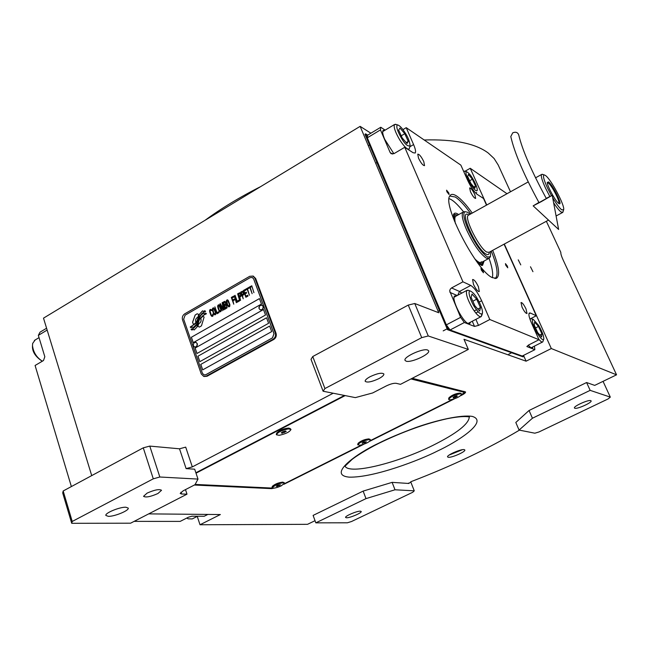 <?xml version="1.0" encoding="UTF-8"?>
<svg xmlns="http://www.w3.org/2000/svg" width="649" height="649" viewBox="0 0 649 649"><rect width="100%" height="100%" fill="white"/><g stroke="black" fill="none" stroke-linecap="round" stroke-linejoin="round"><path stroke-width="0.97" d="M378.789 378.675C371.69 381.937 367.156 382.821 365.184 381.312C364.973 380.127 366.653 378.57 370.214 376.639C377.345 373.353 381.896 372.461 383.859 373.962C384.062 375.171 382.375 376.736 378.789 378.675M157.95 493.5C150.568 496.769 145.765 497.71 143.551 496.315L147.088 493.126C154.511 489.841 159.329 488.892 161.528 490.287L157.95 493.5M180.966 492.21L181.55 493.986L180.195 493.435L183.18 490.806L195 484.698L198.002 479.084L194.684 469.195L186.117 468.627L192.323 466.899L333.205 393.229M344.457 395.452L195.884 472.764M355.352 397.618L372.68 392.953L386.114 386.017C390.422 383.948 393.789 383.048 396.214 383.316L400.49 384.33L468.327 349.43L428.267 335.971L421.72 337.634L324.93 388.548L323.105 391.225L355.352 397.618M323.105 391.225L311.009 359.335L312.753 356.528L408.253 305.079L414.76 303.505L438.748 312.745L360.138 126.36L370.887 133.207M91.72 475.603L43.499 318.148L360.138 126.36M186.117 468.627L179.513 448.8L185.703 447.129L192.323 466.899M198.002 479.084L159.832 477.007L149.781 446.098L179.513 448.8M427.602 350.014L428.616 350.784C430.563 354.062 411.182 363.018 406.152 361.185L405.041 360.373C403.021 357.128 422.775 348.034 427.602 350.014M324.93 388.548L312.753 356.528M428.267 335.971L414.76 303.505M523.54 355.392L526.096 361.185L464.003 339.289L468.327 349.43M465 171.263L470.225 168.278L506.804 193.589M315.033 520.693L307.537 524.319L200.014 524.757L220.368 514.543L148.694 513.878M159.832 477.007L153.286 478.824L72.226 521.463L71.715 523.305L130.579 523.199L186.993 494.173L181.55 493.986M71.715 523.305L62.702 492.956L63.172 490.985L143.275 447.834L149.781 446.098M125.865 507.218L128.242 508.102C129.305 510.479 114.573 516.58 108.351 516.344L105.868 515.452C104.765 513.083 119.797 506.893 125.865 507.218M153.286 478.824L143.275 447.834M460.49 395.817L461.634 395.241C464.376 393.821 465.682 392.718 465.568 391.931L412.245 378.286M421.72 337.634L408.253 305.079M464.157 449.603C460.895 448.889 446.398 455.29 447.583 456.92L448.289 457.277C451.663 457.926 465.958 451.607 464.822 449.96L464.157 449.603M283.905 484.292L363.886 444.224M369.654 441.328L454.365 398.884M194.359 485.038L271.671 488.632L276.847 487.545M408.61 483.051L408.773 483.473L392.118 482.361L363.14 491.098L313.11 515.403L315.82 522.851L347.393 522.794L351.531 521.512L412.788 492.242L414.265 490.831L395.006 489.784L365.995 498.619L315.82 522.851M408.773 483.473L411.547 481.461C452.256 465.836 488.218 448.727 519.443 430.141M526.096 361.185L551.309 348.537L616.55 374.822L594.711 385.384L586.599 382.529L529.057 410.484L515.809 422.475L519.078 430.068L534.849 433.199L538.962 431.966L608.072 398.948L610.311 397.123L590.16 390.357L532.431 418.232L519.078 430.068M551.309 348.537L504.305 244.048M486.75 205.011L470.225 168.278M530.484 266.771L532.951 271.696L530.484 266.771M518.243 259.851L520.774 264.889L518.243 259.851M616.55 374.822L563.21 260.144C561.458 256.298 560.663 253.71 560.833 252.388L546.353 221.277M200.014 524.757L197.247 516.401M185.484 489.614L186.993 494.173M72.226 521.463L63.172 490.985M449.124 455.071L462.413 449.692M363.14 491.098L365.995 498.619M392.118 482.361L395.006 489.784M414.265 490.831L410.703 481.809M529.057 410.484L532.431 418.232M586.599 382.529L590.16 390.357M610.311 397.123L603.051 381.352M450.674 454.089L460.612 450.073M360.317 511.169L361.201 511.485C362.069 512.807 350.03 517.967 346.525 517.78L345.593 517.464C344.692 516.158 356.893 510.933 360.317 511.169M590.752 400.611L591.093 400.863C592.334 402.477 577.342 409.276 574.811 408.262L574.438 408.002C573.148 406.412 588.335 399.524 590.752 400.611M200.655 318.343L200.922 318.91C201.401 321.15 200.679 322.715 198.748 323.616L197.815 326.406L199.43 327.047L201.474 325.83L204.094 317.11L203.048 316.095L200.655 318.343L200.963 318.927C201.441 321.166 200.719 322.731 198.789 323.624L197.864 326.423L199.559 327.088M275.281 332.994L254.903 278.21L252.94 276.06L249.703 276.312L184.681 313.865C182.62 315.341 181.907 317.345 182.531 319.884L201.263 373.954L203.713 376.42L206.309 376.087L273.034 339.265C275.241 337.748 275.987 335.655 275.281 332.994L276.02 333.188L255.649 278.462L253.159 276.133M276.02 333.188C276.734 335.849 275.987 337.942 273.781 339.459L207.104 376.233L204.281 376.525M205.79 374.7L272.483 337.861L273.975 333.683L253.621 278.908L252.315 277.472L250.157 277.642L185.095 315.179L183.667 319.194L202.423 373.28L204.054 374.927L205.83 374.708L204.265 374.968M200.776 364.397L202.675 369.873L271.68 331.607L269.619 326.058L200.776 364.397L269.635 326.082M197.929 356.212L199.827 361.663L268.597 323.291L266.544 317.767L197.929 356.212L266.561 317.799M195.106 348.067L196.988 353.494L265.522 315.016L263.486 309.524L195.106 348.067L263.494 309.549M191.35 337.261L193.224 342.656L261.458 304.048L259.43 298.589L191.35 337.261L259.438 298.621M204.159 313.816L203.324 313.167L200.947 315.146L198.886 318.894L196.825 325.044L193.824 328.029L191.066 329.376L191.901 330.041L193.321 329.359L194.124 329.992L196.89 327.226L199.43 319.462L202.934 315.552L206.447 313.751L205.628 313.11L204.159 313.816L205.652 313.126M198.886 318.894L196.785 325.035L193.783 328.021L191.025 329.368L191.885 330.049M203.315 311.431L202.512 310.806L199.324 314.392L197.758 320.014L195.925 323.38L190.254 327.047L191.025 327.664L192.485 326.966L193.232 327.558L196.85 324.013L199.284 316.801L202.261 313.199L205.595 311.342L204.784 310.717L203.315 311.431L204.808 310.733M198.253 317.653L195.884 323.372L190.206 327.039L191.009 327.672M198.797 314.424L197.215 313.808L195.154 315.025L192.566 322.277L193.58 324.719L195.957 322.488C195.049 320.103 195.682 318.343 197.872 317.215L198.797 314.424M213.294 314.668L213.099 313.921L212.596 315.244L211.793 315.528L211.258 314.976L210.049 311.196L210.82 310.238L211.931 310.636L211.185 309.516L209.992 309.678L209.692 311.747L211.274 315.828L212.045 316.42L212.904 316.104L213.294 314.668M213.164 307.861L212.304 309.557L213.667 313.767L214.754 314.87L215.557 314.587L215.866 312.518L214.267 308.437L213.505 307.845L212.507 308.445L212.637 310.952L213.708 313.783L214.77 314.87M214.892 306.872L216.944 313.792L219.029 312.599L218.721 311.739L216.985 312.737L214.892 306.872M218.478 304.819L217.618 306.515L218.989 310.725L220.084 311.828L220.887 311.544L221.187 309.468L219.581 305.387L218.81 304.795L217.813 305.403L217.942 307.91L219.029 310.741L220.092 311.828M223.905 309.816L222.81 304.048L225.065 309.151L222.648 302.426L222.12 302.718L223.418 309.232L220.384 303.716L219.865 304.016L222.274 310.749L220.725 305.249L223.443 310.084L223.905 309.816M226.266 304.495L225.828 302.499L224.846 301.331L223.11 302.158L225.536 308.892L227.166 307.78L226.266 304.495M227.118 299.854L226.258 301.558L227.645 305.776L229.089 306.855L229.795 306.279L229.86 304.511L228.237 300.422L227.458 299.83L226.452 300.446L226.59 302.953L227.685 305.793L228.756 306.88M233.762 304.186L232.967 300.828L234.484 299.96L234.175 299.1L232.65 299.968L231.977 298.102L233.729 297.096L233.413 296.236L231.312 297.445L233.762 304.186M236.341 302.718L234.248 295.798M235.052 295.303L237.161 302.247L239.27 301.039L238.954 300.179L237.193 301.185L235.052 295.303M239.741 300.771L237.631 293.819L239.741 300.771M241.055 294.459L239.854 292.723L238.102 293.551L240.568 300.3L239.814 297.08L241.112 296.163L241.055 294.459M243.708 292.942L242.499 291.206L240.738 292.034L243.213 298.791L242.458 295.571L243.764 294.646L243.708 292.942M247.991 296.058L247.675 295.198L245.906 296.212L245.054 293.908L246.588 293.032L246.271 292.164L244.738 293.048L244.056 291.174L245.825 290.16L245.5 289.3L243.383 290.517L245.866 297.274L247.991 296.058M248.486 288.464L248.218 287.742L245.979 289.032L246.239 289.746L247.18 289.211L249.411 295.254L247.537 289.008L248.486 288.464M251.204 286.907L250.936 286.185L248.689 287.475L248.956 288.197L249.897 287.653L252.137 293.697L250.254 287.45L251.204 286.907M253.913 292.683L251.763 285.714L253.913 292.683M212.823 309.257L213.748 308.729L214.551 309.816L215.5 313.061L214.787 313.986L213.699 312.891L212.823 309.257M218.137 306.214L219.062 305.679L219.873 306.774L220.83 310.019L220.116 310.944L219.021 309.849L218.137 306.214M224.489 304.819L223.767 302.815L224.87 302.183L225.528 302.84L225.592 304.186L224.53 304.827L225.755 303.951L225.098 302.223M226.347 305.306L226.801 306.953L225.568 307.829L224.797 305.679L226.128 305.087L226.761 306.15L226.72 307.204L225.568 307.829M226.785 301.258L227.71 300.722L228.529 301.809L229.495 305.062L228.773 305.995L227.677 304.892L226.785 301.258M240.738 295.336L239.497 296.22L238.71 294.07L239.83 293.429L240.495 294.086L240.779 295.352L239.497 296.22M243.383 293.819L242.142 294.703L241.355 292.553L242.702 291.953L243.302 292.999L243.302 294.078L242.142 294.703M202.707 369.849L200.817 364.405M199.86 361.647L197.977 356.22M197.02 353.47L195.146 348.075M193.256 342.64L191.398 337.269M252.153 277.407L253.662 278.924L274.016 333.691L272.523 337.878L205.83 374.708M203.348 313.191L200.987 315.154L198.927 318.902M193.321 329.359L194.14 329.984M202.545 310.83L199.365 314.4L198.294 317.669M192.485 326.966L193.256 327.55M197.126 313.775L195.195 315.041L192.607 322.293L193.589 324.719M203.08 316.112L200.695 318.351M212.75 314.124L212.637 315.252L211.793 315.528M211.274 315.828L211.752 316.274M210.957 315.317L211.323 315.836M210.649 314.635L210.998 315.333M209.887 312.493L210.69 314.643M209.692 311.747L209.927 312.502M209.603 311.106L209.732 311.755M209.627 310.409L209.643 311.122M209.757 309.987L209.668 310.417M210.511 309.386L210.041 309.695M213.748 308.729L215.509 312.583L215.29 313.735L214.511 313.978M218.729 311.771L216.985 312.737M214.9 306.904L216.977 313.775M219.062 305.679L220.83 309.532L220.619 310.693L219.833 310.936M222.656 302.45L222.161 302.734L223.418 309.232M220.4 303.748L219.906 304.032L222.307 310.733M220.725 305.249L223.467 310.068M222.81 304.048L224.749 309.338M224.862 301.347L223.151 302.166L225.56 308.867M227.71 300.722L229.495 304.584L229.284 305.744L228.489 305.987M234.184 299.124L232.65 299.968M233.429 296.269L231.352 297.461L233.794 304.17M238.97 300.203L237.193 301.185M235.068 295.327L237.185 302.231M237.639 293.851L239.773 300.755M239.87 292.731L238.142 293.567L240.592 300.284M240.057 293.47L240.779 295.352M242.515 291.214L240.779 292.05L243.245 298.775M242.702 291.953L243.424 293.835M246.279 292.196L244.738 293.048M245.517 289.332L243.424 290.533L245.898 297.258M247.683 295.222L245.906 296.212M248.226 287.775L246.012 289.048L246.271 289.73M247.18 289.211L249.443 295.23M250.944 286.217L248.729 287.491L248.981 288.172M249.897 287.653L252.161 293.681M251.771 285.738L253.937 292.667M194.716 347.037C196.655 347.037 197.515 345.917 197.288 343.67L196.055 342.348L197.093 343.621C197.312 345.901 196.444 347.02 194.481 346.98L193.159 345.333L193.873 342.899L195.86 342.307M260.427 309.849C262.537 309.946 263.478 308.81 263.243 306.425L261.92 305.103L263.064 306.369C263.283 308.802 262.326 309.938 260.184 309.776L259.024 308.502L259.527 305.849L261.92 305.103M205.189 220.206C221.293 208.361 239.773 197.166 260.63 186.628M424.186 139.981C454.178 139.113 475.539 143.461 488.259 153.042L494.1 158.51L498.221 165.033M475.887 319.349L478.5 325.409L489.817 319.511L538.986 339.743L528.635 344.984L526.85 346.525L534.865 349.681L522.25 356.033L450.082 329.984L446.334 324.873L367.302 137.807L367.675 135.138L380.785 127.253L380.468 129.897L390.154 152.539L391.298 153.797M478.5 325.409L474.516 326.423L464.359 322.504L450.082 329.984L448.208 329.303L447.494 329.676L523.021 356.853L523.646 356.536L523.216 355.555M446.334 324.873L460.62 317.353L464.359 322.504M460.62 317.353L449.684 290.971L450.219 289.203L451.542 287.945L459.5 291.458L461.747 293.121M390.982 153.594L393.975 153.643L404.741 147.291L462.948 281.82L451.542 287.945M367.302 137.807L380.468 129.897M380.785 127.253L385.149 130.125M486.523 205.141L483.521 198.48L477.129 194.319C474.103 191.893 470.979 187.318 467.775 180.584L460.847 165.114L406.217 127.666L402.94 129.622M504.078 244.178L536.277 315.771L530.736 318.618M534.411 346.136L534.865 349.681M423.773 161.569C421.29 156.596 419.286 154.121 417.761 154.162L418.524 158.186C421.014 163.183 423.026 165.657 424.543 165.617L423.773 161.569M478.394 286.671C476.001 281.78 474.062 279.386 472.586 279.516L473.486 284.376C475.887 289.292 477.826 291.693 479.303 291.563L478.394 286.671M521.999 307.058C524.141 311.406 525.812 313.548 527.004 313.499L526.023 308.94C523.889 304.616 522.226 302.475 521.025 302.523L521.999 307.058M470.493 191.763C472.699 196.176 474.419 198.391 475.66 198.407L474.817 194.562C472.626 190.165 470.906 187.959 469.657 187.934L470.493 191.763M528.302 345.163C530.322 347.548 531.742 348.456 532.545 347.888L532.983 346.858M538.986 339.743L531.385 322.756C529.097 317.458 528.4 314.221 529.276 313.037L530.355 313.029L528.935 313.759M446.893 191.771L449.1 194.538L448.784 192.94L446.577 190.181L446.893 191.771M481.315 270.065L483.473 272.767L483.124 270.974L480.958 268.272L481.315 270.065M492.688 250.344C499.016 266.366 500.274 275.679 496.453 278.291L492.51 277.691C477.072 271.85 442.164 204.889 449.798 195.949C450.966 193.905 453.148 193.864 456.328 195.82C460.822 198.732 466.136 204.484 472.253 213.083M505.798 265.287L507.753 267.802L507.396 266.147L505.441 263.64L505.798 265.287M536.277 315.771L530.355 313.029M406.217 127.666L413.583 144.573L409.868 146.771M404.741 147.291L413.089 152.718L415.182 153.026C416.017 151.882 415.49 149.067 413.583 144.573M462.948 281.82L470.76 285.438L459.5 291.458L457.74 295.254M489.817 319.511L481.647 300.755C477.94 292.804 474.314 287.702 470.76 285.438M456.49 295.92L454.665 295.96C450.852 298.232 462.526 321.936 468.278 323.535L469.892 323.421L470.468 322.188M384.792 130.335L383.129 130.408C382.212 131.609 382.715 134.546 384.646 139.21L393.862 153.708M449.749 196.047L455.257 197.004C459.662 199.843 464.871 205.457 470.874 213.846M491.301 251.098C497.004 265.53 498.456 274.503 495.658 278.015L494.944 278.478M477.21 190.433L477.266 190.189C477.25 187.626 475.709 183.724 472.634 178.483C470.768 175.222 468.789 172.983 466.672 171.758C464.23 171.579 468.57 181.282 470.622 184.194C474.078 189.532 476.277 191.609 477.21 190.433M475.741 193.142L476.682 192.461M464.927 171.239L463.735 171.571M467.661 176.496L470.882 183.44L474.849 188.234L475.571 186.093L472.375 179.213L468.432 174.419L467.661 176.496M472.375 179.213L469.641 180.763M475.571 186.093L473.875 187.058M492.38 277.626C493.248 273.489 492.137 267.063 489.062 258.351M463.564 211.834C457.375 204.086 452.548 199.697 449.084 198.675M478.37 263.778L482.548 265.376L484.122 261.003M453.237 217.942L453.602 214.316C454.43 212.669 456.117 212.758 458.665 214.584M482.645 263.048L481.225 265.344M453.456 214.697L455.387 214.624M476.325 261.028C479.976 264.297 482.199 264.695 483.002 262.228L483.14 261.531M454.462 221.155C453.765 217.026 454.3 214.884 456.085 214.738L457.699 215.127M474.768 258.829C478.102 262.22 480.422 263.372 481.728 262.301M455.476 223.662C454.568 219.768 454.625 217.31 455.639 216.279L456.296 215.914M480.812 262.691L481.266 261.75M367.675 135.138L365.63 133.848L364.973 134.246L447.494 329.676M522.258 356.033L523.646 356.536M365.63 133.848L448.208 329.303M482.467 313.118L482.507 312.923C482.58 309.338 480.739 304.365 476.974 298.021C475.027 294.638 472.821 292.301 470.371 291.012C466.59 290.428 472.001 303.691 474.654 307.115C478.775 313.24 481.38 315.244 482.467 313.118M468.537 290.395L466.842 290.403C465.487 293.478 467.458 299.595 472.74 308.737C476.731 314.814 479.587 317.402 481.315 316.517L481.858 314.011M471.109 297.38L474.963 305.914L479.668 311.033L480.495 307.618L476.682 299.181L472.001 294.054L471.109 297.38M476.682 299.181L472.845 301.217M480.495 307.618L477.826 309.029M476.455 309.751L474.2 310.928M478.159 311.828L475.814 313.053M396.993 125.306C396.312 127.642 397.886 132.088 401.715 138.635C405.227 144.54 408.043 146.852 410.144 145.563C409.535 141.182 407.897 136.988 405.227 132.98C402.25 128.283 399.768 125.606 397.772 124.965L396.993 125.306M395.979 124.446L394.397 124.649C393.562 127.301 395.371 132.428 399.833 140.03C404.278 146.828 407.402 149.805 409.195 148.954L410.038 146.025M408.27 141.409L404.773 133.702L399.987 128.048L398.656 130.1L402.177 137.888L406.996 143.543L408.27 141.409L406.217 142.618M404.773 133.702L401.236 135.803M543.813 338.778C543.716 335.622 541.98 331.144 538.613 325.368L533.267 319.405C530.338 318.927 535.368 330.82 537.607 333.789C540.958 338.924 543.018 340.652 543.789 338.973L543.813 338.778M531.458 318.789L530.347 318.781L530.022 319.381M538.719 339.143C540.674 341.52 542.02 342.437 542.775 341.909L543.684 339.305M534.249 325.149L537.737 332.677L541.599 337.042L541.939 333.894L538.483 326.447L534.646 322.066L534.249 325.149M538.483 326.447L535.547 327.94M541.939 333.894L539.781 334.989M46.59 328.224L40.011 332.183L38.348 335.363L44.83 356.739L43.491 360.519L35.087 365.476L71.374 486.563M47.15 330.073L38.348 335.363M134.108 521.382L180.171 521.398L188.405 517.229L191.934 516.19L204.2 516.279L207.875 514.43M197.572 516.231L192.234 518.924L188.096 518.827L186.798 518.04M42.363 361.185C36.66 357.567 33.367 352.407 32.491 345.706L32.661 343.435L35.16 339.962M42.161 361.071L41.763 360.885C35.768 356.845 32.661 352.261 32.458 347.142L32.499 345.844M552.672 197.702C556.436 203.989 559.47 208.045 561.766 209.887L563.681 209.643C564.841 205.295 551.147 179.53 545.574 175.555L544.178 174.865C542.629 175.327 543.716 179.668 547.456 187.886L551.472 195.633M542.751 174.443L541.582 174.476C540.731 176.001 542.069 180.609 545.59 188.275L549.825 196.469M553.621 202.764C556.688 207.477 559.154 210.544 561.012 211.972L562.821 212.353L563.551 210.098M470.152 214.251L467.604 212.239L464.952 211.655C462.778 213.237 463.808 219.062 468.059 229.113C474.792 243.318 481.25 252.615 487.44 256.996L490.466 256.712L490.563 251.496M464.643 211.85L462.972 212.182C461.309 214.389 462.494 220.238 466.534 229.73C473.397 244.243 480 253.727 486.336 258.188L489.095 258.318M558.716 203.429L559.178 203.713C563.072 205.838 552.891 184.965 548.567 181.907L547.269 182.458C547.221 186.117 555.544 201.352 558.716 203.429M547.326 182.994L548.446 183.132C552.048 185.63 560.817 202.942 558.57 203.121L558.359 203.129M459.792 450.292L451.42 453.683M453.343 452.726L458.145 450.804M284.546 483.619L361.939 444.825M370.433 440.574L452.418 399.484M461.415 394.973L464.392 392.329L410.939 378.951M195.154 484.422L272.385 488.08M345.171 395.598L196.022 473.178M464.392 392.329L463.962 391.315M290.987 429.395L288.943 428.08C284.189 428.381 280.198 429.922 276.961 432.696L276.782 433.045M449.003 397.691L448.678 399.484L450.065 399.881C456.206 398.624 460.092 396.709 461.707 394.146L460.182 393.091C455.923 393.391 452.199 394.925 449.003 397.691L448.905 397.918M357.713 444.557L359.7 445.271C365.614 443.957 369.249 442.196 370.595 439.981L368.948 438.894C364.706 439.292 361.128 440.728 358.216 443.194L358.11 443.413M284.611 483.189L282.834 482.118C278.608 482.613 275.16 483.959 272.491 486.174L272.385 486.385M448.629 398.535C451.363 395.939 455.217 394.219 460.198 393.359L461.082 393.432M448.678 399.484C450.309 396.904 454.203 394.99 460.36 393.74L461.707 394.146M453.091 397.407L453.416 397.886L455.517 397.302L457.294 396.239L456.977 395.76L454.876 396.336L453.091 397.407M453.416 397.886L453.189 397.342M455.517 397.302L455.087 396.279M276.32 434.4L276.506 433.597C279.013 431.163 282.899 429.46 288.172 428.478L290.249 428.543M279.175 435.309L276.458 434.781C277.707 432.283 281.666 430.319 288.326 428.9L290.995 429.435C289.754 431.926 285.811 433.881 279.175 435.309M281.236 432.867L282.153 433.224L286.233 431.374L285.325 431.009L282.818 431.755L281.236 432.867M282.153 433.224L281.861 432.429M284.643 432.477L284.23 431.334M271.98 487.472L275.549 484.681C279.451 482.994 282.307 482.28 284.132 482.556M281.025 485.979C276.239 487.991 273.261 488.6 272.101 487.813L275.679 485.054C280.49 483.034 283.467 482.426 284.627 483.213L281.025 485.979M277.131 486.393L280.53 484.803L277.439 485.355L276.198 486.231L277.131 486.393L276.896 485.744M279.289 485.679L278.997 484.844M357.704 444.533L357.826 444.013C360.195 441.774 363.805 440.184 368.64 439.243L370.044 439.292M357.85 444.906C359.213 442.691 362.856 440.922 368.786 439.616L370.595 439.981M362.093 443.08L364.787 442.805L366.361 441.823L363.667 442.099L362.093 443.08M362.653 443.429L362.442 442.869M364.787 442.805L364.43 441.88M512.751 132.81C515.72 131.633 517.715 132.323 518.729 134.903C522.267 149.87 531.474 171.093 546.344 198.57L539.011 202.626C523.905 174.873 514.495 152.848 510.787 136.541L512.751 132.81M538.905 202.439L533.154 205.863L541.152 201.709L552.218 195.317L546.239 198.383M437.491 451.023C420.398 459.825 374.075 477.818 349.065 477.137C326.707 474.881 357.266 453.14 378.399 443.348C387.883 438.546 400.311 433.297 415.693 427.594C436.68 420.171 461.155 414.573 472.31 416.415C489.435 421.574 455.858 442.594 437.491 451.023M271.46 488.04L271.671 488.632M469.292 416.991C468.813 424 456.718 433.443 432.997 445.328C397.472 463.053 349.56 474.922 345.073 466.242M206.309 376.087L207.104 376.233M273.034 339.265L273.781 339.459M254.903 278.21L255.649 278.462M481.647 300.755L479.23 302.028M472.277 321.239L474.516 326.423M449.944 292.383L457.229 295.53M392.604 154.073L390.154 152.539M468.821 214.997C457.691 207.469 476.196 249.484 486.19 254.165C488.121 255.162 489.135 254.505 489.232 252.218M468.74 215.038L468.229 215.322C463.897 217.886 479.611 248.908 486.92 252.137L489.143 252.266L548.519 220.1M344.984 466.201L351.993 459.5C355.052 456.92 366.847 449.23 378.886 443.308M379.105 443.194C402.737 431.747 425.306 423.619 446.812 418.792C465.958 414.938 469.795 417.356 469.438 416.926M252.94 276.06L253.686 276.312M193.873 342.899L193.159 345.333M259.527 305.849L258.894 307.561M510.495 191.788L498.075 164.724M495.033 278.486L496.453 278.291M469.892 323.421L469.414 323.664M495.658 278.015L494.814 278.462M466.672 171.758L464.481 171.109M481.599 265.417L482.548 265.376M456.085 214.738L454.3 214.454M482.361 313.451L481.818 315.414M438.132 311.293L439.438 310.595M443.194 330.885L447.137 328.816M454.097 297.201L466.842 290.403M468.059 323.445L481.315 316.517M470.371 291.012L467.824 290.16M375.69 163.232L376.915 162.51M368.299 145.725L369.516 144.995M408.197 149.546L408.813 149.181M382.691 131.601L394.503 124.511M397.772 124.965L395.306 124.251M508.727 354.24L511.655 352.764M529.892 319.016L530.347 318.781M531.133 347.791L542.491 342.047M533.267 319.405L530.996 318.635M186.725 518.08L187.439 518.47M39.037 337.642L34.381 340.433M32.458 347.142L32.491 345.706M462.972 212.182L455.639 216.279M488.462 258.659L481.071 262.65M464.952 211.655L463.386 211.898M489.987 257.247L489.435 257.888M468.489 215.176L528.229 181.907M562.448 212.556L556.096 215.995M541.582 174.476L535.547 177.834M544.178 174.865L542.093 174.257M558.667 203.388L559.178 203.713M276.961 432.696L276.506 433.597M276.304 434.359L276.458 434.781M272.491 486.174L272.093 486.969M358.216 443.194L357.826 444.013M552.226 195.325L558.619 229.462L533.17 205.871"/></g></svg>
